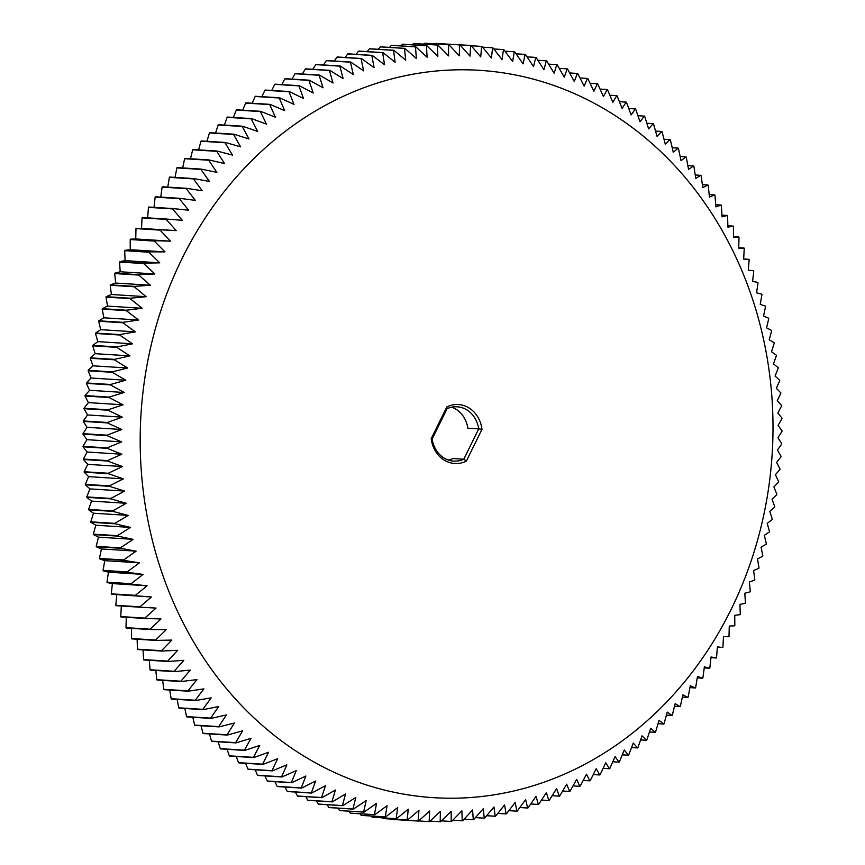 <?xml version="1.0" encoding="UTF-8"?>
<svg xmlns="http://www.w3.org/2000/svg" width="865" height="865" viewBox="0 0 865 865"><rect width="100%" height="100%" fill="white"/><g stroke="black" fill="none" stroke-linecap="round" stroke-linejoin="round"><path stroke-width="1.3" d="M466.354 461.121A29.54 25.636 -86.4 0 1 431.203 438.706L432.154 439.031A27.204 23.614 -86.4 0 0 453.725 461.11A27.204 23.614 -86.4 0 0 463.791 459.218L478.723 428.867L481.989 429.343L466.354 461.121L463.791 459.218L452.903 458.526A27.204 23.614 -86.4 0 1 448.319 460.029M431.203 438.706L446.837 406.928A29.54 25.636 -86.4 0 1 481.989 429.343M613.728 114.699A364.392 316.201 93.6 0 0 140.184 441.993A364.392 316.201 93.6 0 0 615.88 745.381A364.392 316.201 93.6 0 0 613.728 114.699M446.837 406.928L447.086 408.691L432.154 439.031M447.086 408.691A27.204 23.614 -86.4 0 1 457.163 406.799A27.204 23.614 -86.4 0 1 478.723 428.867L467.835 428.186A27.204 23.614 -86.4 0 0 451.671 407.188M612.842 102.351L607.5 89.744A388.688 337.285 93.6 0 0 607.176 89.538L603.435 96.588L597.747 83.992A388.688 337.285 93.6 0 0 597.412 83.797L593.866 91.182L587.822 78.607A388.688 337.285 93.6 0 0 587.476 78.434L584.135 86.132L577.744 73.612A388.688 337.285 93.6 0 0 577.398 73.449L574.263 81.472L567.527 68.995A388.688 337.285 93.6 0 0 567.18 68.843L564.261 77.18L557.179 64.778A388.688 337.285 93.6 0 0 556.822 64.637L554.13 73.266L546.712 60.939A388.688 337.285 93.6 0 0 546.345 60.82L543.89 69.741L536.127 57.512A388.688 337.285 93.6 0 0 535.77 57.404L533.554 66.616L525.455 54.484A388.688 337.285 93.6 0 0 525.087 54.387L523.12 63.869L514.686 51.868A388.688 337.285 93.6 0 0 514.318 51.781L512.621 61.523L503.852 49.651A388.688 337.285 93.6 0 0 503.473 49.586L502.046 59.577L492.942 47.845A388.688 337.285 93.6 0 0 492.574 47.791L491.417 58.031L481.989 46.461A388.688 337.285 93.6 0 0 481.621 46.418L480.735 56.885L470.993 45.477A388.688 337.285 93.6 0 0 470.625 45.456L470.03 56.149L459.975 44.926A388.688 337.285 93.6 0 0 459.596 44.904L459.304 55.814L448.935 44.775A388.688 337.285 93.6 0 0 448.557 44.775L448.557 55.879L437.885 45.045A388.688 337.285 93.6 0 0 437.517 45.067L437.82 56.355L426.845 45.737A388.688 337.285 93.6 0 0 426.477 45.769L427.094 57.231L415.827 46.84A388.688 337.285 93.6 0 0 415.46 46.883L416.389 58.506L404.842 48.354A388.688 337.285 93.6 0 0 404.474 48.408L405.728 60.193L393.899 50.278A388.688 337.285 93.6 0 0 393.532 50.354L395.11 62.269L383.011 52.614A388.688 337.285 93.6 0 0 382.644 52.7L384.547 64.756L372.188 55.36A388.688 337.285 93.6 0 0 371.82 55.468L374.058 67.621L361.44 58.517A388.688 337.285 93.6 0 0 361.073 58.625L363.657 70.887L350.779 62.064A388.688 337.285 93.6 0 0 350.422 62.194L353.342 74.541L340.215 66.01A388.688 337.285 93.6 0 0 339.858 66.151L343.124 78.585L329.77 70.357A388.688 337.285 93.6 0 0 329.424 70.508L333.025 83.008L319.455 75.082A388.688 337.285 93.6 0 0 319.099 75.255L323.056 87.798L309.259 80.196A388.688 337.285 93.6 0 0 308.913 80.38L313.216 92.966L299.214 85.689A388.688 337.285 93.6 0 0 298.879 85.884L303.529 98.491L289.332 91.56A388.688 337.285 93.6 0 0 288.996 91.766L293.992 104.384L279.6 97.788A388.688 337.285 93.6 0 0 279.276 98.005L284.617 110.623L270.064 104.373A388.688 337.285 93.6 0 0 269.739 104.611L275.427 117.208L260.7 111.325A388.688 337.285 93.6 0 0 260.387 111.563L266.431 124.127L251.542 118.602A388.688 337.285 93.6 0 0 251.228 118.862L257.619 131.393L242.578 126.225A388.688 337.285 93.6 0 0 242.276 126.495L249.012 138.973L233.842 134.183A388.688 337.285 93.6 0 0 233.55 134.464L240.632 146.866L225.333 142.455A388.688 337.285 93.6 0 0 225.041 142.747L232.469 155.062L217.05 151.04A388.688 337.285 93.6 0 0 216.769 151.332L224.532 163.572L209.016 159.928A388.688 337.285 93.6 0 0 208.746 160.23L216.845 172.362L201.231 169.108A388.688 337.285 93.6 0 0 200.972 169.421L209.406 181.434L193.706 178.568A388.688 337.285 93.6 0 0 193.457 178.893L202.226 190.765L186.451 188.3A388.688 337.285 93.6 0 0 186.213 188.635L195.306 200.366L179.477 198.301A388.688 337.285 93.6 0 0 179.25 198.647L188.667 210.217L172.784 208.552A388.688 337.285 93.6 0 0 172.557 208.898L182.299 220.305L166.383 219.04A388.688 337.285 93.6 0 0 166.167 219.396L176.222 230.62L160.274 229.755A388.688 337.285 93.6 0 0 160.068 230.122L170.437 241.162L154.478 240.686A388.688 337.285 93.6 0 0 154.284 241.065L164.956 251.899L148.985 251.834A388.688 337.285 93.6 0 0 148.802 252.212L159.776 262.841L143.817 263.165A388.688 337.285 93.6 0 0 143.644 263.555L154.9 273.956L138.962 274.692A388.688 337.285 93.6 0 0 138.8 275.081L150.348 285.245L134.432 286.38A388.688 337.285 93.6 0 0 134.291 286.78L146.12 296.695L130.247 298.22A388.688 337.285 93.6 0 0 130.107 298.63L142.206 308.286L126.387 310.211A388.688 337.285 93.6 0 0 126.268 310.621L138.627 320.018L122.873 322.342A388.688 337.285 93.6 0 0 122.765 322.753L135.383 331.868L119.705 334.582A388.688 337.285 93.6 0 0 119.597 334.993L132.475 343.827L116.883 346.93A388.688 337.285 93.6 0 0 116.797 347.352L129.912 355.883L114.407 359.364A388.688 337.285 93.6 0 0 114.331 359.786L127.685 368.014L112.288 371.885A388.688 337.285 93.6 0 0 112.223 372.307L125.803 380.232L110.525 384.471A388.688 337.285 93.6 0 0 110.471 384.893L124.268 392.494L109.12 397.1A388.688 337.285 93.6 0 0 109.087 397.532L123.079 404.809L108.082 409.783A388.688 337.285 93.6 0 0 108.049 410.215L122.246 417.146L107.39 422.477A388.688 337.285 93.6 0 0 107.379 422.909L121.76 429.505L107.065 435.192A388.688 337.285 93.6 0 0 107.065 435.625L121.63 441.864L107.109 447.908A388.688 337.285 93.6 0 0 107.119 448.329L121.846 454.222L107.509 460.602A388.688 337.285 93.6 0 0 107.53 461.023L122.419 466.549L108.266 473.263A388.688 337.285 93.6 0 0 108.298 473.696L123.338 478.853L109.39 485.881A388.688 337.285 93.6 0 0 109.433 486.314L124.603 491.093L110.861 498.445A388.688 337.285 93.6 0 0 110.925 498.878L126.225 503.289L112.699 510.945A388.688 337.285 93.6 0 0 112.764 511.366L128.182 515.399L114.894 523.357A388.688 337.285 93.6 0 0 114.969 523.779L130.496 527.423L117.435 535.673A388.688 337.285 93.6 0 0 117.532 536.095L133.145 539.349L120.332 547.88A388.688 337.285 93.6 0 0 120.43 548.291L136.14 551.156L123.576 559.969A388.688 337.285 93.6 0 0 123.684 560.379L139.46 562.845L127.155 571.916A388.688 337.285 93.6 0 0 127.285 572.316L143.114 574.392L131.08 583.713A388.688 337.285 93.6 0 0 131.221 584.113L147.104 585.789L135.34 595.347A388.688 337.285 93.6 0 0 135.491 595.747L151.418 597.012L139.935 606.819A388.688 337.285 93.6 0 0 140.098 607.208L156.046 608.073L144.855 618.097A388.688 337.285 93.6 0 0 145.028 618.475L160.987 618.951L150.088 629.179A388.688 337.285 93.6 0 0 150.272 629.547L166.242 629.623L155.646 640.046A388.688 337.285 93.6 0 0 155.841 640.414L171.8 640.078L161.506 650.696A388.688 337.285 93.6 0 0 161.712 651.053L177.66 650.318L167.68 661.12A388.688 337.285 93.6 0 0 167.897 661.466L183.802 660.33L174.135 671.294A388.688 337.285 93.6 0 0 174.362 671.629L190.235 670.094L180.893 681.209A388.688 337.285 93.6 0 0 181.131 681.544L196.95 679.609L187.932 690.865A388.688 337.285 93.6 0 0 188.17 691.189L203.935 688.864L195.241 700.239A388.688 337.285 93.6 0 0 195.49 700.553L211.179 697.839L202.821 709.332A388.688 337.285 93.6 0 0 203.08 709.635L218.672 706.532L210.649 718.123A388.688 337.285 93.6 0 0 210.919 718.415L226.425 714.933L218.737 726.611A388.688 337.285 93.6 0 0 219.018 726.903L234.404 723.032L227.062 734.796A388.688 337.285 93.6 0 0 227.354 735.066L242.622 730.828L235.626 742.646A388.688 337.285 93.6 0 0 235.918 742.905L251.066 738.299L244.417 750.171A388.688 337.285 93.6 0 0 244.719 750.42L259.716 745.446L253.413 757.351A388.688 337.285 93.6 0 0 253.726 757.589L268.572 752.258L262.614 764.184A388.688 337.285 93.6 0 0 262.928 764.411L277.622 758.724L272.01 770.672A388.688 337.285 93.6 0 0 272.334 770.877L286.856 764.844L281.601 776.792A388.688 337.285 93.6 0 0 281.925 776.986L296.262 770.618L291.354 782.544A388.688 337.285 93.6 0 0 291.689 782.728L305.842 776.024L301.279 787.918A388.688 337.285 93.6 0 0 301.615 788.091L315.563 781.063L311.357 792.913A388.688 337.285 93.6 0 0 311.692 793.075L325.435 785.734L321.575 797.53A388.688 337.285 93.6 0 0 321.921 797.681L335.436 790.015L331.922 801.758A388.688 337.285 93.6 0 0 332.279 801.887L345.568 793.929L342.389 805.585A388.688 337.285 93.6 0 0 342.745 805.704L355.807 797.454L352.974 809.013A388.688 337.285 93.6 0 0 353.331 809.121L366.144 800.59L363.646 812.04A388.688 337.285 93.6 0 0 364.014 812.138L376.578 803.326L374.415 814.657A388.688 337.285 93.6 0 0 374.783 814.744L387.088 805.672L385.249 816.874A388.688 337.285 93.6 0 0 385.617 816.938L397.662 807.618L396.148 818.679A388.688 337.285 93.6 0 0 396.527 818.733L408.291 809.164L407.112 820.063A388.688 337.285 93.6 0 0 407.48 820.107L418.963 810.31L418.098 821.047A388.688 337.285 93.6 0 0 418.476 821.069L429.667 811.046L429.127 821.609A388.688 337.285 93.6 0 0 429.505 821.62L440.404 811.381L440.166 821.75A388.688 337.285 93.6 0 0 440.545 821.75L451.141 811.316L451.206 821.48A388.688 337.285 93.6 0 0 451.584 821.458L461.878 810.84L462.245 820.788A388.688 337.285 93.6 0 0 462.624 820.766L472.604 809.964L473.263 819.685A388.688 337.285 93.6 0 0 473.642 819.642L483.308 808.688L484.249 818.171A388.688 337.285 93.6 0 0 484.627 818.117L493.969 807.002L495.202 816.246A388.688 337.285 93.6 0 0 495.569 816.171L504.587 804.926L506.09 813.911A388.688 337.285 93.6 0 0 506.457 813.824L515.151 802.45L516.913 811.165A388.688 337.285 93.6 0 0 517.281 811.067L525.639 799.574L527.661 808.018A388.688 337.285 93.6 0 0 528.028 807.899L536.051 796.308L538.322 804.461A388.688 337.285 93.6 0 0 538.679 804.331L546.366 792.654L548.875 800.514A388.688 337.285 93.6 0 0 549.232 800.374L556.573 788.61L559.32 796.168A388.688 337.285 93.6 0 0 559.677 796.016L566.672 784.198L569.646 791.443A388.688 337.285 93.6 0 0 569.992 791.27L576.652 779.397L579.831 786.328A388.688 337.285 93.6 0 0 580.177 786.144L586.481 774.24L589.876 780.836A388.688 337.285 93.6 0 0 590.222 780.641L596.18 768.704L599.769 774.964A388.688 337.285 93.6 0 0 600.105 774.759L605.716 762.822L609.49 768.736A388.688 337.285 93.6 0 0 609.825 768.52L615.08 756.583L619.037 762.152A388.688 337.285 93.6 0 0 619.362 761.914L624.271 749.987L628.401 755.21A388.688 337.285 93.6 0 0 628.714 754.961L633.277 743.067L637.559 747.922A388.688 337.285 93.6 0 0 637.873 747.663L642.079 735.812L646.512 740.299A388.688 337.285 93.6 0 0 646.815 740.029L650.685 728.233L655.259 732.341A388.688 337.285 93.6 0 0 655.551 732.071L659.065 720.329L663.769 724.07A388.688 337.285 93.6 0 0 664.05 723.789L667.229 712.133L672.051 715.485A388.688 337.285 93.6 0 0 672.321 715.193L675.165 703.634L680.085 706.597A388.688 337.285 93.6 0 0 680.355 706.294L682.853 694.844L687.87 697.417A388.688 337.285 93.6 0 0 688.129 697.104L690.292 685.772L695.384 687.956A388.688 337.285 93.6 0 0 695.644 687.632L697.471 676.43L702.64 678.225A388.688 337.285 93.6 0 0 702.888 677.89L704.391 666.829L709.624 668.223A388.688 337.285 93.6 0 0 709.851 667.888L711.03 656.978L716.317 657.984A388.688 337.285 93.6 0 0 716.534 657.627L717.399 646.89L722.718 647.496A388.688 337.285 93.6 0 0 722.935 647.128L723.475 636.575L728.817 636.77A388.688 337.285 93.6 0 0 729.022 636.402L729.26 626.033L734.623 625.838A388.688 337.285 93.6 0 0 734.818 625.46L734.742 615.296L740.116 614.691A388.688 337.285 93.6 0 0 740.289 614.312L739.921 604.365L745.284 603.359A388.688 337.285 93.6 0 0 745.457 602.97L744.797 593.239L750.139 591.833A388.688 337.285 93.6 0 0 750.301 591.444L749.35 581.95L754.658 580.145A388.688 337.285 93.6 0 0 754.81 579.745L753.588 570.511L758.854 568.305A388.688 337.285 93.6 0 0 758.994 567.894L757.491 558.909L762.714 556.314A388.688 337.285 93.6 0 0 762.833 555.903L761.07 547.188L766.228 544.193A388.688 337.285 93.6 0 0 766.336 543.771L764.314 535.338L769.396 531.943A388.688 337.285 93.6 0 0 769.493 531.532L767.223 523.368L772.218 519.606A388.688 337.285 93.6 0 0 772.304 519.173L769.796 511.312L774.683 507.16A388.688 337.285 93.6 0 0 774.77 506.739L772.023 499.181L776.802 494.639A388.688 337.285 93.6 0 0 776.867 494.218L773.905 486.973L778.565 482.054A388.688 337.285 93.6 0 0 778.619 481.632L775.429 474.701L779.971 469.425A388.688 337.285 93.6 0 0 780.014 468.992L776.619 462.397L781.019 456.742A388.688 337.285 93.6 0 0 781.052 456.309L777.451 450.049L781.701 444.048A388.688 337.285 93.6 0 0 781.722 443.615L777.938 437.69L782.025 431.332A388.688 337.285 93.6 0 0 782.036 430.9L778.078 425.331L781.992 418.628A388.688 337.285 93.6 0 0 781.982 418.195L777.851 412.973L781.592 405.934A388.688 337.285 93.6 0 0 781.571 405.501L777.289 400.646L780.836 393.261A388.688 337.285 93.6 0 0 780.803 392.829L776.37 388.353L779.711 380.643A388.688 337.285 93.6 0 0 779.668 380.211L775.094 376.102L778.23 368.079A388.688 337.285 93.6 0 0 778.176 367.647L773.483 363.916L776.402 355.58A388.688 337.285 93.6 0 0 776.327 355.158L771.515 351.796L774.207 343.167A388.688 337.285 93.6 0 0 774.121 342.745L769.201 339.772L771.666 330.852A388.688 337.285 93.6 0 0 771.569 330.43L766.552 327.857L768.769 318.644A388.688 337.285 93.6 0 0 768.661 318.233L763.568 316.039L765.525 306.556A388.688 337.285 93.6 0 0 765.406 306.156L760.238 304.361L761.946 294.608A388.688 337.285 93.6 0 0 761.816 294.208L756.583 292.813L758.01 282.812A388.688 337.285 93.6 0 0 757.881 282.412L752.593 281.417L753.75 271.178A388.688 337.285 93.6 0 0 753.599 270.777L748.279 270.183L749.166 259.705A388.688 337.285 93.6 0 0 749.004 259.327L743.651 259.122L744.246 248.428A388.688 337.285 93.6 0 0 744.073 248.05L738.71 248.255L739.002 237.345A388.688 337.285 93.6 0 0 738.818 236.978L733.455 237.583L733.455 226.479A388.688 337.285 93.6 0 0 733.26 226.111L727.898 227.117L727.584 215.828A388.688 337.285 93.6 0 0 727.379 215.472L722.037 216.877L721.421 205.405A388.688 337.285 93.6 0 0 721.205 205.059L715.896 206.865L714.955 195.241A388.688 337.285 93.6 0 0 714.728 194.895L709.462 197.101L708.208 185.315A388.688 337.285 93.6 0 0 707.97 184.98L702.748 187.586L701.169 175.671A388.688 337.285 93.6 0 0 700.92 175.346L695.774 178.341L693.86 166.285A388.688 337.285 93.6 0 0 693.6 165.972L688.529 169.356L686.28 157.192A388.688 337.285 93.6 0 0 686.021 156.889L681.025 160.663L678.441 148.402A388.688 337.285 93.6 0 0 678.171 148.11L673.284 152.262L670.364 139.914A388.688 337.285 93.6 0 0 670.083 139.633L665.293 144.163L662.028 131.74A388.688 337.285 93.6 0 0 661.747 131.458L657.076 136.378L653.475 123.879A388.688 337.285 93.6 0 0 653.172 123.619L648.631 128.907L644.685 116.364A388.688 337.285 93.6 0 0 644.382 116.105L639.981 121.76L635.688 109.174A388.688 337.285 93.6 0 0 635.375 108.936L631.126 114.948L626.487 102.34A388.688 337.285 93.6 0 0 626.163 102.113L622.076 108.471L617.08 95.864A388.688 337.285 93.6 0 0 616.756 95.647L612.842 102.351M607.176 89.538L600.051 89.084M597.412 83.797L590.103 83.332M587.476 78.434L579.972 77.958M577.398 73.449L569.667 72.952M567.18 68.843L559.223 68.346M556.822 64.637L548.626 64.118M546.345 60.82L537.889 60.291M535.77 57.404L527.034 56.852M525.087 54.387L516.059 53.825M514.318 51.781L504.987 51.186M503.473 49.586L493.818 48.97M492.574 47.791L482.562 47.164M481.621 46.418L471.23 45.759M470.625 45.456L446.372 44.061M459.975 44.926L435.874 43.391A388.688 337.285 93.6 0 0 435.495 43.38L459.596 44.904M434.954 43.888L435.495 43.38M448.935 44.775L424.834 43.25A388.688 337.285 93.6 0 0 424.456 43.25L448.557 44.775M423.558 44.137L424.456 43.25M437.885 45.045L413.794 43.52A388.688 337.285 93.6 0 0 413.416 43.542L437.517 45.067M412.183 44.807L413.416 43.542M426.845 45.737L402.755 44.212A388.688 337.285 93.6 0 0 402.376 44.234L426.477 45.769M400.852 45.888L402.376 44.234M415.827 46.84L391.737 45.315A388.688 337.285 93.6 0 0 391.358 45.358L415.46 46.883M389.564 47.38L391.358 45.358M404.842 48.354L380.751 46.829A388.688 337.285 93.6 0 0 380.373 46.883L404.474 48.408M378.34 49.294L380.373 46.883M393.899 50.278L369.798 48.754A388.688 337.285 93.6 0 0 369.431 48.829L393.532 50.354M367.193 51.619L369.431 48.829M383.011 52.614L358.91 51.089A388.688 337.285 93.6 0 0 358.543 51.176L382.644 52.7M356.121 54.344L358.543 51.176M372.188 55.36L348.087 53.835A388.688 337.285 93.6 0 0 347.719 53.933L371.82 55.468M345.135 57.479L347.719 53.933M361.44 58.517L337.339 56.982A388.688 337.285 93.6 0 0 336.972 57.101L361.073 58.625M334.258 61.015L336.972 57.101M350.779 62.064L326.678 60.539A388.688 337.285 93.6 0 0 326.321 60.669L350.422 62.194M323.499 64.951L326.321 60.669M340.215 66.01L316.125 64.486A388.688 337.285 93.6 0 0 315.768 64.626L339.858 66.151M312.849 69.287L315.768 64.626M329.77 70.357L305.68 68.832A388.688 337.285 93.6 0 0 305.323 68.984L329.424 70.508M302.35 74.001L305.323 68.984M319.455 75.082L295.354 73.557A388.688 337.285 93.6 0 0 295.008 73.73L319.099 75.255M291.981 79.104L295.008 73.73M309.259 80.196L285.169 78.672A388.688 337.285 93.6 0 0 284.823 78.856L308.913 80.38M281.774 84.586L284.823 78.856M299.214 85.689L275.124 84.165A388.688 337.285 93.6 0 0 274.778 84.359L298.879 85.884M271.74 90.447L274.778 84.359M289.332 91.56L265.231 90.036A388.688 337.285 93.6 0 0 264.895 90.241L288.996 91.766M261.868 96.664L264.895 90.241M279.6 97.788L255.51 96.264A388.688 337.285 93.6 0 0 255.175 96.48L279.276 98.005M252.191 103.249L255.175 96.48M270.064 104.373L245.963 102.849A388.688 337.285 93.6 0 0 245.638 103.086L269.739 104.611M242.708 110.179L245.638 103.086M260.7 111.325L236.599 109.79A388.688 337.285 93.6 0 0 236.286 110.039L260.387 111.563M233.431 117.456L236.286 110.039M251.542 118.602L227.441 117.078A388.688 337.285 93.6 0 0 227.127 117.337L251.228 118.862M224.37 125.079L227.127 117.337M242.578 126.225L218.488 124.701A388.688 337.285 93.6 0 0 218.185 124.971L242.276 126.495M215.536 133.026L218.185 124.971M233.842 134.183L209.741 132.659A388.688 337.285 93.6 0 0 209.449 132.929L233.55 134.464M206.94 141.287L209.449 132.929M225.333 142.455L201.231 140.93A388.688 337.285 93.6 0 0 200.95 141.211L225.041 142.747M198.582 149.872L200.95 141.211M217.05 151.04L192.949 149.515A388.688 337.285 93.6 0 0 192.679 149.807L216.769 151.332M190.473 158.749L192.679 149.807M209.016 159.928L184.915 158.403A388.688 337.285 93.6 0 0 184.645 158.706L208.746 160.23M182.634 167.929L184.645 158.706M201.231 169.108L177.13 167.583A388.688 337.285 93.6 0 0 176.871 167.897L200.972 169.421M175.054 177.39L176.871 167.897M193.706 178.568L169.616 177.044A388.688 337.285 93.6 0 0 169.356 177.368L193.457 178.893M167.767 187.121L169.356 177.368M186.451 188.3L162.361 186.775A388.688 337.285 93.6 0 0 162.112 187.11L186.213 188.635M160.749 197.112L162.112 187.11M179.477 198.301L155.376 196.777A388.688 337.285 93.6 0 0 155.149 197.112L179.25 198.647M154.035 207.362L155.149 197.112M172.784 208.552L148.683 207.016A388.688 337.285 93.6 0 0 148.466 207.373L172.557 208.898M147.623 217.85L148.466 207.373M166.383 219.04L142.282 217.504A388.688 337.285 93.6 0 0 142.065 217.872L166.167 219.396M176.222 230.62L141.525 228.425L142.065 217.872M160.274 229.755L141.525 228.425M136.183 228.23A388.688 337.285 93.6 0 0 135.978 228.598L160.068 230.122M170.437 241.162L135.74 238.967L135.978 228.598M154.478 240.686L130.377 239.162L135.74 238.967M130.377 239.162A388.688 337.285 93.6 0 0 130.183 239.54L154.284 241.065M164.956 251.899L130.258 249.704L130.183 239.54M148.985 251.834L124.884 250.309L130.258 249.704M124.884 250.309A388.688 337.285 93.6 0 0 124.711 250.688L148.802 252.212M159.776 262.841L125.079 260.635L124.711 250.688M143.817 263.165L119.716 261.641L125.079 260.635M119.716 261.641A388.688 337.285 93.6 0 0 119.543 262.03L143.644 263.555M154.9 273.956L120.203 271.761L119.543 262.03M138.962 274.692L114.861 273.167L120.203 271.761M114.861 273.167A388.688 337.285 93.6 0 0 114.699 273.556L138.8 275.081M150.348 285.245L115.65 283.05L114.699 273.556M134.432 286.38L110.342 284.855L115.65 283.05M110.342 284.855A388.688 337.285 93.6 0 0 110.19 285.255L134.291 286.78M146.12 296.695L111.412 294.489L110.19 285.255M130.247 298.22L106.146 296.695L111.412 294.489M106.146 296.695A388.688 337.285 93.6 0 0 106.006 297.106L130.107 298.63M142.206 308.286L107.509 306.091L106.006 297.106M126.387 310.211L102.286 308.686L107.509 306.091M102.286 308.686A388.688 337.285 93.6 0 0 102.167 309.097L126.268 310.621M138.627 320.018L103.93 317.812L102.167 309.097M122.873 322.342L98.772 320.807L103.93 317.812M98.772 320.807A388.688 337.285 93.6 0 0 98.664 321.229L122.765 322.753M135.383 331.868L100.686 329.662L98.664 321.229M119.705 334.582L95.604 333.057L100.686 329.662M95.604 333.057A388.688 337.285 93.6 0 0 95.507 333.468L119.597 334.993M132.475 343.827L97.777 341.632L95.507 333.468M116.883 346.93L92.782 345.394L97.777 341.632M92.782 345.394A388.688 337.285 93.6 0 0 92.696 345.827L116.797 347.352M129.912 355.883L95.204 353.688L92.696 345.827M114.407 359.364L90.317 357.84L95.204 353.688M90.317 357.84A388.688 337.285 93.6 0 0 90.23 358.261L114.331 359.786M127.685 368.014L92.977 365.819L90.23 358.261M112.288 371.885L88.198 370.361L92.977 365.819M88.198 370.361A388.688 337.285 93.6 0 0 88.133 370.782L112.223 372.307M125.803 380.232L91.095 378.027L88.133 370.782M110.525 384.471L86.435 382.946L91.095 378.027M86.435 382.946A388.688 337.285 93.6 0 0 86.381 383.368L110.471 384.893M124.268 392.494L89.571 390.299L86.381 383.368M109.12 397.1L85.029 395.575L89.571 390.299M85.029 395.575A388.688 337.285 93.6 0 0 84.986 396.008L109.087 397.532M123.079 404.809L88.381 402.603L84.986 396.008M108.082 409.783L83.981 408.258L88.381 402.603M83.981 408.258A388.688 337.285 93.6 0 0 83.948 408.691L108.049 410.215M122.246 417.146L87.549 414.951L83.948 408.691M107.39 422.477L83.3 420.952L87.549 414.951M83.3 420.952A388.688 337.285 93.6 0 0 83.278 421.385L107.379 422.909M121.76 429.505L87.062 427.31L83.278 421.385M107.065 435.192L82.975 433.668L87.062 427.31M82.975 433.668A388.688 337.285 93.6 0 0 82.964 434.1L107.065 435.625M121.63 441.864L86.922 439.669L82.964 434.1M107.109 447.908L83.008 446.372L86.922 439.669M83.008 446.372A388.688 337.285 93.6 0 0 83.018 446.805L107.119 448.329M121.846 454.222L87.149 452.027L83.018 446.805M107.509 460.602L83.408 459.066L87.149 452.027M83.408 459.066A388.688 337.285 93.6 0 0 83.429 459.499L107.53 461.023M122.419 466.549L87.711 464.354L83.429 459.499M108.266 473.263L84.165 471.739L87.711 464.354M84.165 471.739A388.688 337.285 93.6 0 0 84.197 472.171L108.298 473.696M123.338 478.853L88.63 476.647L84.197 472.171M109.39 485.881L85.289 484.357L88.63 476.647M85.289 484.357A388.688 337.285 93.6 0 0 85.332 484.789L109.433 486.314M124.603 491.093L89.906 488.898L85.332 484.789M110.861 498.445L86.77 496.921L89.906 488.898M86.77 496.921A388.688 337.285 93.6 0 0 86.824 497.353L110.925 498.878M126.225 503.289L91.517 501.084L86.824 497.353M112.699 510.945L88.598 509.42L91.517 501.084M88.598 509.42A388.688 337.285 93.6 0 0 88.673 509.842L112.764 511.366M128.182 515.399L93.485 513.205L88.673 509.842M114.894 523.357L90.793 521.833L93.485 513.205M90.793 521.833A388.688 337.285 93.6 0 0 90.879 522.255L114.969 523.779M130.496 527.423L95.799 525.228L90.879 522.255M117.435 535.673L93.334 534.148L95.799 525.228M93.334 534.148A388.688 337.285 93.6 0 0 93.431 534.57L117.532 536.095M133.145 539.349L98.448 537.143L93.431 534.57M120.332 547.88L96.231 546.356L98.448 537.143M96.231 546.356A388.688 337.285 93.6 0 0 96.339 546.767L120.43 548.291M136.14 551.156L101.432 548.961L96.339 546.767M123.576 559.969L99.475 558.444L101.432 548.961M99.475 558.444A388.688 337.285 93.6 0 0 99.594 558.844L123.684 560.379M139.46 562.845L104.762 560.639L99.594 558.844M127.155 571.916L103.054 570.392L104.762 560.639M103.054 570.392A388.688 337.285 93.6 0 0 103.184 570.792L127.285 572.316M143.114 574.392L108.417 572.187L103.184 570.792M131.08 583.713L106.99 582.188L108.417 572.187M106.99 582.188A388.688 337.285 93.6 0 0 107.119 582.588L131.221 584.113M147.104 585.789L112.407 583.583L107.119 582.588M135.34 595.347L111.25 593.823L112.407 583.583M111.25 593.823A388.688 337.285 93.6 0 0 111.401 594.223L135.491 595.747M151.418 597.012L111.401 594.223M139.935 606.819L115.834 605.295L116.721 594.817M115.834 605.295A388.688 337.285 93.6 0 0 115.997 605.673L140.098 607.208M144.855 618.097L120.754 616.572L121.338 606.019M120.754 616.572A388.688 337.285 93.6 0 0 120.927 616.95L145.028 618.475M150.088 629.179L125.998 627.655L126.279 617.286M125.998 627.655A388.688 337.285 93.6 0 0 126.182 628.022L150.272 629.547M155.646 640.046L131.545 638.521L131.545 628.368M131.545 638.521A388.688 337.285 93.6 0 0 131.74 638.889L155.841 640.414M161.506 650.696L137.416 649.172L137.135 639.235M137.416 649.172A388.688 337.285 93.6 0 0 137.621 649.529L161.712 651.053M167.68 661.12L143.579 659.595L143.049 649.875M143.579 659.595A388.688 337.285 93.6 0 0 143.795 659.941L167.897 661.466M174.135 671.294L150.045 669.759L149.277 660.287M150.045 669.759A388.688 337.285 93.6 0 0 150.272 670.105L174.362 671.629M180.893 681.209L156.792 679.685L155.808 670.451M156.792 679.685A388.688 337.285 93.6 0 0 157.03 680.02L181.131 681.544M187.932 690.865L163.831 689.329L162.642 680.366M163.831 689.329A388.688 337.285 93.6 0 0 164.08 689.654L188.17 691.189M195.241 700.239L171.14 698.715L169.756 690.021M171.14 698.715A388.688 337.285 93.6 0 0 171.4 699.028L195.49 700.553M202.821 709.332L178.72 707.808L177.163 699.396M178.72 707.808A388.688 337.285 93.6 0 0 178.979 708.111L203.08 709.635M210.649 718.123L186.559 716.598L184.84 708.478M186.559 716.598A388.688 337.285 93.6 0 0 186.829 716.89L210.919 718.415M218.737 726.611L194.636 725.086L192.787 717.269M194.636 725.086A388.688 337.285 93.6 0 0 194.917 725.367L219.018 726.903M227.062 734.796L202.972 733.26L200.994 725.757M202.972 733.26A388.688 337.285 93.6 0 0 203.253 733.542L227.354 735.066M235.626 742.646L211.525 741.121L209.449 733.931M211.525 741.121A388.688 337.285 93.6 0 0 211.828 741.381L235.918 742.905M244.417 750.171L220.315 748.636L218.153 741.781M220.315 748.636A388.688 337.285 93.6 0 0 220.618 748.895L244.719 750.42M253.413 757.351L229.312 755.826L227.084 749.295M229.312 755.826A388.688 337.285 93.6 0 0 229.625 756.064L253.726 757.589M262.614 764.184L238.513 762.66L236.232 756.486M238.513 762.66A388.688 337.285 93.6 0 0 238.837 762.887L262.928 764.411M272.01 770.672L247.92 769.136L245.606 763.319M247.92 769.136A388.688 337.285 93.6 0 0 248.244 769.353L272.334 770.877M281.601 776.792L257.5 775.256L255.175 769.796M257.5 775.256A388.688 337.285 93.6 0 0 257.824 775.462L281.925 776.986M291.354 782.544L267.253 781.009L264.95 775.916M267.253 781.009A388.688 337.285 93.6 0 0 267.588 781.203L291.689 782.728M301.279 787.918L277.178 786.393L274.897 781.668M277.178 786.393A388.688 337.285 93.6 0 0 277.524 786.566L301.615 788.091M311.357 792.913L287.256 791.389L285.028 787.042M287.256 791.389A388.688 337.285 93.6 0 0 287.602 791.551L311.692 793.075M321.575 797.53L297.474 796.005L295.333 792.048M297.474 796.005A388.688 337.285 93.6 0 0 297.82 796.157L321.921 797.681M331.922 801.758L307.821 800.222L305.778 796.654M307.821 800.222A388.688 337.285 93.6 0 0 308.178 800.363L332.279 801.887M342.389 805.585L318.288 804.061L316.374 800.882M318.288 804.061A388.688 337.285 93.6 0 0 318.655 804.18L342.745 805.704M352.974 809.013L328.873 807.488L327.111 804.71M328.873 807.488A388.688 337.285 93.6 0 0 329.23 807.596L353.331 809.121M363.646 812.04L339.545 810.516L337.966 808.148M339.545 810.516A388.688 337.285 93.6 0 0 339.913 810.613L364.014 812.138M374.415 814.657L350.314 813.132L348.941 811.175M350.314 813.132A388.688 337.285 93.6 0 0 350.682 813.219L374.783 814.744M385.249 816.874L361.148 815.349L360.013 813.814M361.148 815.349A388.688 337.285 93.6 0 0 361.527 815.414L385.617 816.938M396.148 818.679L372.058 817.155L371.182 816.03M372.058 817.155A388.688 337.285 93.6 0 0 372.426 817.209L396.527 818.733M407.112 820.063L383.011 818.539L382.438 817.836M383.011 818.539A388.688 337.285 93.6 0 0 383.379 818.582L407.48 820.107M418.098 821.047L393.77 819.241M394.007 819.523A388.688 337.285 93.6 0 0 394.375 819.544L418.476 821.069M429.127 821.609L418.628 820.939M440.166 821.75L430.046 821.112M451.206 821.48L441.442 820.863M462.245 820.788L452.817 820.193M473.263 819.685L464.148 819.112M484.249 818.171L475.436 817.62M495.202 816.246L486.66 815.706M506.09 813.911L497.808 813.381M516.913 811.165L508.88 810.656M527.661 808.018L519.865 807.521M538.322 804.461L530.742 803.985M548.875 800.514L541.501 800.049M559.32 796.168L552.151 795.713M569.646 791.443L562.65 790.999M579.831 786.328L573.019 785.896M589.876 780.836L583.226 780.414M599.769 774.964L593.26 774.553M609.49 768.736L603.132 768.336M619.037 762.152L612.809 761.751M628.401 755.21L622.292 754.821M637.559 747.922L631.569 747.544M646.512 740.299L640.63 739.921M655.259 732.341L649.464 731.974M663.769 724.07L658.06 723.713M672.051 715.485L666.418 715.128M680.085 706.597L674.527 706.251M687.87 697.417L682.366 697.071M695.384 687.956L689.946 687.61M702.64 678.225L697.233 677.879M709.624 668.223L704.251 667.888M716.317 657.984L710.965 657.638M722.718 647.496L717.377 647.15M749.004 259.327L743.662 258.981M744.073 248.05L738.721 247.714M738.818 236.978L733.455 236.632M733.26 226.111L727.865 225.765M727.379 215.472L721.951 215.126M721.205 205.059L715.723 204.713M714.728 194.895L709.192 194.549M707.97 184.98L702.358 184.634M700.92 175.346L695.244 174.979M693.6 165.972L687.837 165.604M686.021 156.889L680.16 156.522M678.171 148.11L672.213 147.731M670.083 139.633L664.006 139.243M661.747 131.458L655.551 131.069M653.172 123.619L646.847 123.219M644.382 116.105L637.916 115.705M635.375 108.936L628.769 108.514M626.163 102.113L619.394 101.681M616.756 95.647L609.825 95.204"/></g></svg>
